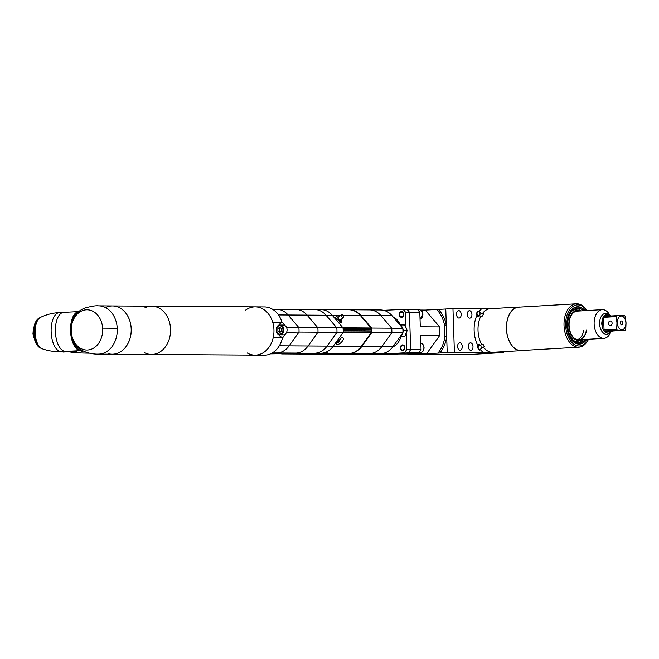 <?xml version="1.0" encoding="UTF-8"?>
<svg xmlns="http://www.w3.org/2000/svg" width="659" height="659" viewBox="0 0 659 659"><rect width="100%" height="100%" fill="white"/><g stroke="black" fill="none" stroke-linecap="round" stroke-linejoin="round"><path stroke-width="0.99" d="M278.633 325.406A7.471 5.849 90.4 0 1 282.11 322.638L272.801 322.581A24.144 18.897 -89.6 0 0 255.231 306.855A24.144 18.897 90.4 0 1 273.955 329.895A24.144 18.897 -89.6 0 1 254.926 355.135A24.144 18.897 -89.6 0 0 273.296 337.326L282.596 337.383A7.471 5.849 90.4 0 1 278.576 334.451M144.807 307.868A24.144 18.897 90.4 0 1 151.825 306.188A24.144 18.897 90.4 0 1 170.549 329.228A24.144 18.897 -89.6 0 1 151.512 354.468L254.926 355.135A24.144 18.897 -89.6 0 1 247.133 352.936M144.519 352.697A24.144 18.897 -89.6 0 0 151.512 354.468A24.144 18.897 90.4 0 0 170.566 330.456A24.144 18.897 90.4 0 0 151.825 306.188L255.231 306.855A24.144 18.897 -89.6 0 0 245.708 310.068M105.992 307.852A47.135 36.888 90.4 0 0 106.89 306.97A24.144 18.897 90.4 0 1 112.467 305.933A24.144 18.897 90.4 0 1 131.207 330.2A24.144 18.897 90.4 0 1 112.162 354.212A24.144 18.897 90.4 0 1 108.438 353.718M112.5 305.933A24.144 18.897 -89.6 0 1 131.223 328.973A24.144 18.897 90.4 0 1 112.187 354.212L98.232 354.122A24.144 18.897 90.4 0 1 98.232 354.122A24.144 18.897 90.4 0 0 117.269 328.882A24.144 18.897 -89.6 0 0 98.553 305.842A24.144 18.897 -89.6 0 0 98.545 305.842L151.825 306.188M102.672 328.998A20.116 15.742 -89.6 0 0 86.271 309.812A20.116 15.742 -89.6 0 0 71.213 330.826A20.116 15.742 90.4 0 0 87.606 350.011A20.116 15.742 90.4 0 0 102.672 328.998L117.269 328.882M71.197 325.233L70.991 326.559M71.197 325.052L70.843 326.592M71.139 335.25L71.633 336.906M71.279 335.143L71.617 336.65M71.007 332.787L72.655 340.448A19.539 9.308 -92.9 0 0 81.444 350.596L82.095 350.563M71.057 326.081L72.02 321.312A19.539 9.308 -92.9 0 1 78.693 311.674M73.594 341.832L72.655 340.448M72.02 321.312L72.572 320.348M70.958 326.955L70.875 328.825M81.139 350.604A19.539 9.308 -92.9 0 1 80.843 350.629A19.539 9.308 -92.9 0 1 70.529 330.876A19.539 9.308 87.1 0 1 78.783 311.6L63.734 312.358A19.539 9.308 87.1 0 0 55.422 332.342A19.539 9.308 87.1 0 0 65.694 351.387A19.539 9.308 -92.9 0 1 55.389 331.642A19.539 9.308 87.1 0 1 63.734 312.358L59.499 312.564C52.819 312.918 46.509 314.516 40.561 317.35L40.561 317.35A16.03 7.636 87.1 0 0 35.215 333.355A16.03 7.636 87.1 0 0 42.135 348.751L42.135 348.751C48.338 350.967 54.779 351.922 61.46 351.601A19.539 9.308 -92.9 0 1 51.18 332.556A19.539 9.308 -92.9 0 1 59.499 312.564M34.581 338.759L33.551 336.708A6.491 3.097 -92.9 0 1 33.411 336.263L32.966 333.487A6.491 3.097 -92.9 0 1 32.958 333.24A6.491 3.097 87.1 0 1 32.95 332.984L33.634 330.975M33.996 336.691L33.551 336.708M33.922 336.238L33.411 336.263M33.658 333.454L32.966 333.487M34.968 333.157L32.95 332.984M33.716 329.764L33.321 329.788A6.491 3.097 87.1 0 0 33.214 330.225L33.658 330.2M33.238 334.788L33.749 334.764M33.131 331.716L33.214 330.225M33.321 329.788L33.782 329.063M37.398 343.685L36.006 343.199M37.044 342.902L35.652 342.425M36.706 342.07L35.289 341.601L36.509 341.527M36.393 341.197L34.985 340.736L36.212 340.629M36.113 340.283L34.713 339.838L35.948 339.69M35.85 339.336L34.466 338.899L35.71 338.718M35.627 338.355L34.268 338.026L35.495 337.721M35.429 337.342L34.062 336.947L35.322 336.7M35.265 336.312L33.914 335.933L35.174 335.662M35.133 335.274L33.807 335.011L35.067 334.607M35.034 334.22L33.716 333.989L34.993 333.553M33.716 333.882L33.906 333.602A15.231 7.257 87.1 0 1 33.889 333.207L34.96 332.836M40.907 348.117L40.726 348.125A15.231 7.257 87.1 0 1 40.537 348.067L40.026 347.647L40.817 348.051M40.636 347.927L40.224 347.944A15.231 7.257 87.1 0 1 40.034 347.861L39.532 347.425L40.512 347.837M40.298 347.664L39.721 347.688A15.231 7.257 87.1 0 1 39.532 347.573L39.046 347.136L40.166 347.54M39.927 347.326L39.227 347.359A15.231 7.257 87.1 0 1 39.046 347.219L38.568 346.774L39.787 347.186M39.532 346.922L38.741 346.964A15.231 7.257 87.1 0 1 38.56 346.799L38.107 346.346L39.383 346.758M39.128 346.461L38.263 346.502A15.231 7.257 87.1 0 1 38.09 346.313L37.654 345.851L38.972 346.263M38.716 345.926L37.802 345.967A15.231 7.257 87.1 0 1 37.637 345.761L37.217 345.291L38.568 345.711M38.313 345.332L37.357 345.374A15.231 7.257 87.1 0 1 37.201 345.143L36.789 344.682L38.164 345.094M37.917 344.673L36.937 344.723A15.231 7.257 87.1 0 1 36.78 344.468L36.393 344.006L37.769 344.418M37.538 343.965L36.533 344.014A15.231 7.257 87.1 0 1 36.385 343.734L36.014 343.281M37.168 343.199L36.146 343.248A15.231 7.257 87.1 0 1 36.014 342.952L35.652 342.507M36.83 342.383L35.792 342.441A15.231 7.257 87.1 0 1 35.66 342.128L35.322 341.683M34.952 332.49L33.864 332.54A15.231 7.257 87.1 0 1 33.856 332.152L33.856 331.485L34.943 331.428M34.943 332.095L33.65 331.922M34.943 331.04L33.667 330.793L34.968 330.373M34.985 329.986L33.716 329.772L35.026 329.335M35.059 328.956L33.807 328.775L35.125 328.314M35.166 327.943L33.914 327.894L35.256 327.317M35.306 326.955L34.087 326.839L35.413 326.345M35.479 325.999L34.268 325.917L35.611 325.406M35.685 325.068L34.466 325.118L35.833 324.508M35.924 324.187L34.713 324.261A14.836 7.068 87.1 0 0 34.597 324.64M36.08 323.651L34.738 324.187L35.051 323.701A15.231 7.257 87.1 0 1 35.158 323.396L36.36 322.836M36.179 323.338L34.993 323.454A14.836 7.068 87.1 0 0 34.878 323.775M36.467 322.548L35.298 322.696A14.836 7.068 87.1 0 0 35.191 322.943M36.657 322.07L35.322 322.622L35.668 322.119A15.231 7.257 87.1 0 1 35.792 321.856L36.772 321.806M36.978 321.361L35.66 321.913L36.014 321.411A15.231 7.257 87.1 0 1 36.154 321.164L37.102 321.114M37.316 320.711L36.014 321.262L36.393 320.752A15.231 7.257 87.1 0 1 36.533 320.529L37.448 320.48M37.67 320.117L36.789 320.159L38.024 319.59M37.802 319.912L36.937 319.953A15.231 7.257 87.1 0 0 36.789 320.159L37.209 319.631A15.231 7.257 87.1 0 1 37.365 319.45L38.156 319.409M38.379 319.129L37.217 319.656L37.645 319.162A15.231 7.257 87.1 0 1 37.81 319.005L38.51 318.972M38.724 318.734L37.654 319.253L38.098 318.767A15.231 7.257 87.1 0 1 38.271 318.635L38.848 318.602M39.046 318.412L38.115 318.915L38.568 318.437A15.231 7.257 87.1 0 1 38.741 318.33L39.153 318.313M39.318 318.165L38.576 318.643L39.046 318.173A15.231 7.257 87.1 0 1 39.227 318.099L39.408 318.091M41.047 348.207L40.52 347.804L41.047 348.207M35.133 341.181A14.836 7.068 87.1 0 0 35.281 341.593L35.454 341.576A15.231 7.257 87.1 0 1 35.339 341.247L35.018 340.827M34.985 340.736L35.158 340.678A15.231 7.257 87.1 0 1 35.051 340.332L34.738 339.92M34.713 339.838L34.878 339.739A15.231 7.257 87.1 0 1 34.787 339.385L34.49 338.99M34.466 338.899L34.639 338.775A15.231 7.257 87.1 0 1 34.556 338.405L34.268 338.026M35.528 337.894L34.425 337.779A15.231 7.257 87.1 0 1 34.35 337.4L34.079 337.037M34.062 336.947L34.243 336.757A15.231 7.257 87.1 0 1 34.186 336.37L33.93 336.032M33.914 335.933L34.095 335.719A15.231 7.257 87.1 0 1 34.054 335.324L33.807 335.011M33.798 334.912L33.988 334.665A15.231 7.257 87.1 0 1 33.955 334.27L33.716 333.989M33.65 331.815L33.856 331.485A15.231 7.257 87.1 0 1 33.864 331.09L33.667 330.892M33.667 330.793L33.889 330.431A15.231 7.257 87.1 0 1 33.906 330.044L33.716 329.871M33.716 329.772L33.955 329.393A15.231 7.257 87.1 0 1 33.988 329.014L33.798 328.874M33.807 328.775L34.054 328.371A15.231 7.257 87.1 0 1 34.095 328.001L33.914 327.894M33.93 327.795L34.186 327.375A15.231 7.257 87.1 0 1 34.243 327.012L34.07 326.938M34.087 326.839L34.35 326.403A15.231 7.257 87.1 0 1 34.425 326.048L35.495 325.941M34.268 325.917L34.556 325.464A15.231 7.257 87.1 0 1 34.639 325.126L34.466 325.118A14.836 7.068 87.1 0 0 34.359 325.554M34.49 325.035L34.787 324.558A15.231 7.257 87.1 0 1 34.886 324.236L34.713 324.261M35.018 323.38L35.347 322.885A15.231 7.257 87.1 0 1 35.462 322.597L35.298 322.696M36.393 320.669L36.789 320.159L36.393 320.669M39.054 318.445L39.54 317.992L39.054 318.445M34.499 325.109L35.693 325.052M34.095 326.922L35.322 326.856M33.947 327.869L35.182 327.803M33.823 328.841L35.075 328.783M33.741 329.838L35.001 329.78M33.691 330.851L34.952 330.785M33.675 331.872L34.943 331.807M35.322 341.609L36.517 341.543M35.018 340.744L36.229 340.687M34.746 339.846L35.973 339.789M34.499 338.915L35.734 338.858M34.095 336.971L35.355 336.914M33.947 335.975L35.207 335.909M33.823 334.953L35.092 334.896M33.741 333.932L35.009 333.866M77.746 349.237A19.086 9.094 -92.9 0 1 75.744 347.375A19.086 9.094 -92.9 0 1 70.752 330.884A19.086 9.094 -92.9 0 1 74.138 315.34A19.086 9.094 -92.9 0 1 75.942 313.289M74.072 315.439A18.856 8.979 -92.9 0 1 75.472 313.783M77.227 348.792A18.856 8.979 -92.9 0 1 75.67 347.285M68.256 351.857L71.674 351.939A18.74 16.467 -88.6 0 0 77.754 350.786M60.076 351.651L64.261 351.461M62.201 351.675L63.61 352.087L70.735 351.107M62.201 352.021L65.332 351.305M70.109 351.165A19.086 16.772 91.4 0 1 69.426 351.404L70.785 351.436M275.824 309.318A21.846 17.093 90.4 0 1 276.689 309.293A21.846 17.093 90.4 0 1 288.115 315.002L298.873 327.597A28.741 22.488 90.4 0 1 299.021 332.07L289.136 345.86A21.846 17.093 90.4 0 1 277.266 352.952L271.706 353.282L277.266 352.952A21.846 17.093 -89.6 0 0 289.136 345.86L299.021 332.07L317.984 332.185L308.099 345.983A21.846 17.093 90.4 0 1 296.237 353.076L281.632 353.932L300.595 354.048L315.2 353.199L300.595 354.048L306.822 354.089L321.427 353.24A21.846 17.093 -89.6 0 0 333.289 346.148L343.174 332.35A28.741 22.488 -89.6 0 0 343.026 327.885L332.268 315.29L342.96 327.803L371.017 327.984A0.577 0.453 90.4 0 1 371.157 328.388L371.198 329.492L370.424 329.764L343.15 329.591L370.424 329.764M270.536 353.858L315.2 353.199A21.846 17.093 -89.6 0 0 327.062 346.107A21.846 17.093 90.4 0 1 315.2 353.199L321.427 353.24A21.846 17.093 -89.6 0 0 333.289 346.148L343.117 332.433L371.165 332.614L361.338 346.329L327.062 346.107L336.955 332.309L327.062 346.107L308.099 345.983A21.846 17.093 90.4 0 1 296.237 353.076L272.332 352.927M286.566 332.4L299.021 332.07A28.741 22.488 -89.6 0 0 298.873 327.597L317.836 327.721A28.741 22.488 90.4 0 1 317.984 332.185L308.099 345.983L279.309 345.802M294.787 309.442A21.846 17.093 90.4 0 1 295.652 309.417A21.846 17.093 90.4 0 1 307.078 315.126L317.836 327.721A28.741 22.488 90.4 0 1 317.984 332.185L336.955 332.309A28.741 22.488 -89.6 0 0 336.807 327.844A28.741 22.488 90.4 0 1 336.955 332.309L343.174 332.35A0.577 0.453 -89.6 0 0 343.232 332.021L343.191 330.851M286.747 327.951A28.741 22.488 -89.6 0 0 286.706 327.515L298.873 327.597L288.115 315.002A21.846 17.093 -89.6 0 0 276.689 309.293L295.652 309.417A21.846 17.093 90.4 0 1 307.078 315.126L317.836 327.721L336.807 327.844L326.04 315.249L336.807 327.844L343.026 327.885M295.652 309.417L314.615 309.541A21.846 17.093 90.4 0 1 326.04 315.249A21.846 17.093 90.4 0 0 314.615 309.541A21.846 17.093 90.4 0 0 313.75 309.565M285.454 333.948L282.414 338.191A24.144 18.897 -89.6 0 0 282.596 337.383M282.11 322.638A24.144 18.897 -89.6 0 0 281.871 321.856L285.182 325.727M286.854 331.988A28.741 22.488 -89.6 0 0 286.871 331.551M255.231 306.855L264.539 306.921A24.144 18.897 90.4 0 1 281.871 321.856M282.414 338.191A24.144 18.897 90.4 0 1 264.226 355.201L254.926 355.135M283.032 334.838A4.885 3.822 -89.6 0 0 283.222 334.846A4.885 3.822 -89.6 0 0 283.419 334.838A4.885 3.822 90.4 0 0 287.077 329.862A4.885 3.822 90.4 0 0 283.288 325.076A4.885 3.822 90.4 0 0 283.098 325.076M277.925 331.37L279.77 332.589L281.525 331.156L281.434 328.503L279.589 327.284L277.834 328.717L277.925 331.37L280.561 331.938M277.834 328.717L279.63 328.726L279.713 331.378M280.586 327.943L279.63 328.726M381.174 353.628L370.086 353.553A21.846 17.093 -89.6 0 0 381.948 346.461L391.841 332.663A28.741 22.488 -89.6 0 0 391.693 328.198L380.927 315.603A21.846 17.093 -89.6 0 0 369.501 309.895A21.846 17.093 90.4 0 1 380.927 315.603L391.693 328.198L402.781 328.273A28.741 22.488 90.4 0 1 402.929 332.737L393.044 346.535A21.846 17.093 -89.6 0 1 381.174 353.628L355.481 354.402L370.086 353.553A21.846 17.093 -89.6 0 0 381.948 346.461L361.915 346.329L371.8 332.54A28.741 22.488 -89.6 0 0 371.651 328.067L360.885 315.472A21.846 17.093 90.4 0 0 349.468 309.763A21.846 17.093 90.4 0 0 349.179 309.763M335.406 354.245A28.741 22.488 -89.6 0 0 335.439 354.278L350.044 353.43A21.846 17.093 -89.6 0 0 361.915 346.329M335.439 354.278L355.481 354.402L370.086 353.553L350.044 353.43M371.651 328.067L391.693 328.198A28.741 22.488 -89.6 0 1 391.841 332.663L381.948 346.461L393.044 346.535M371.8 332.54L402.929 332.737M363.892 330.834A19.539 15.297 -89.6 0 0 363.892 330.711A19.539 15.297 90.4 0 0 363.834 329.722M319.977 309.606A21.846 17.093 90.4 0 1 320.842 309.582A21.846 17.093 90.4 0 1 332.268 315.29L278.485 314.944M314.615 309.541L320.842 309.582A21.846 17.093 90.4 0 1 332.268 315.29L340.563 315.34M371.157 328.388L343.108 328.207A0.577 0.453 -89.6 0 0 343.034 327.91M343.108 328.207L343.141 329.376M325.744 309.615L348.891 309.763A21.846 17.093 90.4 0 1 360.316 315.472L371.017 327.984M341.131 319.335L341.675 322.968L341.205 322.926L335.382 317.753L335.728 317.094M325.002 309.639L324.302 309.672M324.104 309.672L320.842 309.582M334.929 354.27L306.88 354.089L334.937 354.27L349.476 353.422A21.846 17.093 -89.6 0 0 361.338 346.329M343.232 332.021L371.289 332.202A0.577 0.453 90.4 0 1 371.165 332.614M371.289 332.202L371.075 330.876L343.182 330.703L371.075 330.876M306.888 354.089L326.839 352.862C328.009 352.96 327.877 353.1 326.452 353.273C327.877 353.1 328.009 352.96 326.839 352.862M337.4 344.418C340.67 344.624 345.695 337.614 342.169 337.77L341.255 337.919L336.238 343.471L337.4 344.418M322.119 353.249L349.476 353.422M324.294 353.051L325.175 352.96M336.716 344.303A3.452 1.911 123.5 0 0 337.375 344.492A3.452 1.911 -56.5 0 0 338.207 344.303M338.627 340.406L337.795 342.449L338.619 342.449L339.451 341.436L339.451 340.406L338.627 340.406M339.451 341.436L338.495 340.571M338.619 342.449L337.795 341.906M337.795 341.65L338.495 340.802M343.166 317.49A1.722 0.898 -129.2 0 1 341.543 316.32A1.722 0.898 -129.2 0 1 341.354 314.697A1.722 0.898 -129.2 0 1 341.724 314.582A1.722 0.898 50.8 0 1 343.347 315.752A1.722 0.898 50.8 0 1 343.537 317.374A1.722 0.898 50.8 0 1 343.166 317.49M340.308 320.002A1.722 0.898 50.8 0 1 340.266 320.035A1.722 0.898 50.8 0 1 339.904 320.15A1.722 0.898 -129.2 0 1 338.273 318.989A1.722 0.898 -129.2 0 1 338.092 317.366A1.722 0.898 -129.2 0 1 338.133 317.333M338.298 317.226A1.722 0.898 50.8 0 0 338.166 317.3A1.722 0.898 50.8 0 0 338.347 318.923A1.722 0.898 50.8 0 0 339.978 320.093A1.722 0.898 50.8 0 0 340.349 319.969A1.722 0.898 50.8 0 0 340.448 319.862M341.354 314.697L338.397 317.119A1.722 0.898 50.8 0 0 338.191 317.745A1.722 0.898 50.8 0 0 339.92 319.854A1.722 0.898 50.8 0 0 340.209 319.903A1.722 0.898 50.8 0 0 340.571 319.788L343.537 317.374M339.838 319.829A1.549 0.807 -129.2 0 1 339.756 319.804A1.549 0.807 -129.2 0 1 338.207 317.91A1.549 0.807 -129.2 0 1 338.207 317.827M339.855 322.49A3.452 1.804 50.8 0 0 340.217 322.3A3.452 1.804 50.8 0 0 340.621 321.04L340.505 319.829M338.339 317.168L337.177 316.822A3.452 1.804 50.8 0 0 336.592 316.724A3.452 1.804 -129.2 0 0 335.859 316.954A3.452 1.804 -129.2 0 0 335.472 318.313M326.287 309.705L324.006 309.681M383.571 310.323L406.858 309.219A28.741 22.488 90.4 0 1 409.437 312.234L419.808 312.3A28.741 22.488 90.4 0 0 417.229 309.285L406.858 309.219A28.741 22.488 90.4 0 1 409.437 312.234L405.499 312.209A28.741 22.488 -89.6 0 0 402.921 309.195M374.65 354.007A28.741 22.488 -89.6 0 0 375.16 354.534L404.371 352.829A28.741 22.488 -89.6 0 0 406.735 349.525L406.191 333.059M406.026 328.042L405.499 312.209M393.061 316.897A15.808 12.373 90.4 0 1 400.17 324.92M392.756 346.931A15.808 12.373 -89.6 0 0 400.829 336.609M402.55 345.456A2.298 1.796 -89.6 0 0 400.829 347.804A2.298 1.796 -89.6 0 0 402.608 350.053A2.298 1.796 -89.6 0 0 402.698 350.053A2.298 1.796 -89.6 0 0 404.428 347.713A2.298 1.796 -89.6 0 0 402.641 345.456A2.298 1.796 -89.6 0 0 402.55 345.456M401.446 312.16A2.298 1.796 -89.6 0 0 399.725 314.5A2.298 1.796 -89.6 0 0 401.504 316.748A2.298 1.796 -89.6 0 0 401.595 316.748A2.298 1.796 -89.6 0 0 403.324 314.409A2.298 1.796 -89.6 0 0 401.537 312.152A2.298 1.796 -89.6 0 0 401.446 312.16M360.885 315.472L392.014 315.677L402.781 328.273M392.014 315.677A21.846 17.093 -89.6 0 0 380.597 309.969L369.501 309.895A21.846 17.093 -89.6 0 0 368.636 309.919M404.371 352.829L379.098 354.558L408.308 352.853L418.679 352.927A28.741 22.488 90.4 0 0 421.052 349.624L420.566 335.126L439.891 335.25L439.611 326.922L425.212 310.076L438.342 309.425A28.741 22.488 90.4 0 1 446.3 325.093L444.504 325.085A28.741 22.488 -89.6 0 0 436.555 309.409M375.16 354.534L400.812 353.965L420.137 354.089L408.794 354.748L441.662 354.484M406.735 349.525L410.672 349.55A28.741 22.488 90.4 0 1 408.308 352.853A28.741 22.488 90.4 0 0 410.672 349.55L409.437 312.234L410.672 349.55L421.052 349.624M402.534 344.888A2.875 2.249 -89.6 0 0 400.375 347.812A2.875 2.249 -89.6 0 0 402.608 350.629A2.875 2.249 -89.6 0 0 402.723 350.629A2.875 2.249 -89.6 0 0 404.873 347.697A2.875 2.249 -89.6 0 0 402.641 344.879A2.875 2.249 -89.6 0 0 402.534 344.888M401.43 311.583A2.875 2.249 -89.6 0 0 399.272 314.508A2.875 2.249 -89.6 0 0 401.504 317.325A2.875 2.249 -89.6 0 0 401.619 317.325A2.875 2.249 -89.6 0 0 403.769 314.392A2.875 2.249 -89.6 0 0 401.537 311.575A2.875 2.249 -89.6 0 0 401.43 311.583M374.394 354.072L370.828 354.229M369.229 354.55L365.696 354.476M370.745 354.237L365.663 354.468M369.221 354.558L365.63 354.468M404.873 336.189L400.293 336.411M402.946 331.617L403.712 330.579L402.871 329.385M401.661 326.963L401.034 324.978L400.112 325.142M402.806 328.544L403.703 330.348L407.138 330.373L404.519 325.027L400.87 324.879L404.469 325.002L401.034 324.978L402.517 327.96M408.794 354.748A28.741 22.488 90.4 0 1 408.086 354.015M439.611 326.922L420.294 326.798L419.808 312.3M438.004 353.051A28.741 22.488 -89.6 0 0 444.883 336.51L446.678 336.527L447.206 352.631L496.589 352.944L447.206 352.631L426.661 353.71L407.336 353.586L418.679 352.927M503.748 351.667L503.781 352.532L467.371 354.649L441.678 354.806M444.883 336.51L444.504 325.085M438.342 309.425L445.764 308.989L446.3 325.093M446.678 336.527A28.741 22.488 90.4 0 1 439.792 353.059M426.661 353.71L439.891 335.25M420.5 310.043L425.212 310.076M399.272 314.582A2.875 2.249 90.4 0 1 401.537 311.575A2.875 2.249 90.4 0 1 403.769 314.318A2.875 2.249 -89.6 0 1 401.504 317.325A2.875 2.249 -89.6 0 1 399.272 314.582M400.375 347.886A2.875 2.249 90.4 0 1 402.641 344.879A2.875 2.249 90.4 0 1 404.873 347.623A2.875 2.249 -89.6 0 1 402.608 350.629A2.875 2.249 -89.6 0 1 400.375 347.886M574.491 307.531A18.394 11.434 -93.3 0 1 576.477 307.127L577.375 307.078A18.394 11.434 86.7 0 0 566.995 325.365A18.394 11.434 -93.3 0 0 579.516 343.8L578.618 343.858A18.394 11.434 86.7 0 1 576.6 343.685M585.035 310.661A18.699 11.623 -93.3 0 0 574.912 307.341A18.699 11.623 -93.3 0 0 566.806 325.365A18.699 11.623 86.7 0 0 577.037 343.825A18.699 11.623 86.7 0 0 586.708 339.352M588.421 339.253A20.577 12.793 -93.3 0 1 574.491 344.599A20.577 12.793 -93.3 0 1 565.636 325.357A20.577 12.793 -93.3 0 1 572.753 306.526A20.577 12.793 -93.3 0 1 586.749 310.562M588.495 339.245A21.731 13.509 -93.3 0 1 578.808 347.186A21.731 13.509 -93.3 0 1 564.022 325.406A21.731 13.509 -93.3 0 1 576.279 303.799A21.731 13.509 -93.3 0 1 586.823 310.554M576.279 303.799L518.757 307.152A21.731 13.509 -93.3 0 0 506.491 328.759A21.731 13.509 86.7 0 0 521.277 350.53L578.808 347.186M520.14 307.069A21.846 13.575 -93.3 0 0 518.748 307.036A21.846 13.575 -93.3 0 0 506.425 328.75A21.846 13.575 86.7 0 0 521.285 350.646A21.846 13.575 86.7 0 0 522.669 350.448M481.787 344.673L483.228 344.591L484.727 346.881L483.286 346.972L480.279 349.443A2.414 1.499 -93.3 0 1 479.777 349.616A2.414 1.499 -93.3 0 1 479.711 349.616A2.414 1.499 -93.3 0 1 478.212 346.28L481.787 344.673A21.846 13.575 -93.3 0 1 478.014 330.406A21.846 13.575 -93.3 0 1 480.839 316.188L477.165 314.813A2.414 1.499 -93.3 0 1 478.385 311.493A2.414 1.499 -93.3 0 1 478.45 311.493A2.414 1.499 -93.3 0 1 479.027 311.682L482.19 313.906A21.846 13.575 -93.3 0 1 490.345 308.692L518.748 307.036M503.781 352.532L492.339 352.318A21.846 13.575 -93.3 0 1 483.286 346.972M521.285 350.646L492.883 352.301A21.846 13.575 -93.3 0 1 492.339 352.318L454.397 352.211L452.955 308.569L490.889 308.676M469.727 318.149A3.74 2.323 86.7 0 0 469.818 318.149A3.74 2.323 86.7 0 0 471.926 314.359A3.74 2.323 86.7 0 0 469.48 310.686A3.74 2.323 86.7 0 0 469.381 310.694A3.74 2.323 86.7 0 0 467.28 314.483A3.74 2.323 86.7 0 0 469.727 318.149M458.994 318.083A3.74 2.323 86.7 0 0 459.084 318.083A3.74 2.323 86.7 0 0 461.193 314.294A3.74 2.323 86.7 0 0 458.746 310.62A3.74 2.323 86.7 0 0 458.648 310.62A3.74 2.323 86.7 0 0 456.547 314.409A3.74 2.323 86.7 0 0 458.994 318.083M470.79 350.308A3.74 2.323 86.7 0 0 470.888 350.308A3.74 2.323 86.7 0 0 472.989 346.519A3.74 2.323 86.7 0 0 470.542 342.845A3.74 2.323 86.7 0 0 470.452 342.845A3.74 2.323 86.7 0 0 468.343 346.634A3.74 2.323 86.7 0 0 470.79 350.308M460.056 350.234A3.74 2.323 86.7 0 0 460.155 350.234A3.74 2.323 86.7 0 0 462.256 346.445A3.74 2.323 86.7 0 0 459.809 342.771A3.74 2.323 86.7 0 0 459.718 342.779A3.74 2.323 86.7 0 0 457.61 346.568A3.74 2.323 86.7 0 0 460.056 350.234M454.397 352.211L447.206 352.631L445.764 308.989L452.955 308.569M482.19 313.906L483.632 313.824L482.281 316.106L480.213 316.221M478.623 316.773A2.875 1.788 -93.3 0 1 476.984 315.208A2.875 1.788 -93.3 0 1 478.36 311.032A2.875 1.788 -93.3 0 1 478.434 311.032A2.875 1.788 -93.3 0 1 479.266 311.361A24.597 15.297 86.7 0 0 479.027 311.682A2.414 1.499 -93.3 0 1 480.032 313.997A2.414 1.499 -93.3 0 1 479.077 316.196M478.607 316.312A2.414 1.499 -93.3 0 1 477.165 314.813A24.597 15.297 86.7 0 0 476.984 315.208M479.867 344.846A2.414 1.499 -93.3 0 1 481.119 346.996A2.414 1.499 -93.3 0 1 480.279 349.443A24.597 15.297 86.7 0 0 480.535 349.764A2.875 1.788 -93.3 0 1 479.801 350.077A2.875 1.788 -93.3 0 1 479.727 350.077A2.875 1.788 -93.3 0 1 477.997 345.884A2.875 1.788 -93.3 0 1 479.464 344.336M477.997 345.884A24.597 15.297 86.7 0 0 478.212 346.28A2.414 1.499 -93.3 0 1 479.554 344.797M584.739 310.677A18.394 11.434 86.7 0 0 577.375 307.078M586.403 339.369A18.394 11.434 -93.3 0 1 579.516 343.8M585.192 339.443A17.241 10.717 -93.3 0 1 579.45 342.655A17.241 10.717 -93.3 0 1 567.712 325.373A17.241 10.717 86.7 0 1 577.441 308.223A17.241 10.717 86.7 0 1 583.528 310.751M582.803 339.583A17.241 10.717 -93.3 0 1 578.24 342.614M576.246 308.404A17.241 10.717 -93.3 0 1 581.131 310.891M581.922 339.632A15.091 9.383 -93.3 0 1 580.991 340.093L578.948 340.909A15.808 9.827 -93.3 0 1 574.318 340.942M580.25 310.941A15.091 9.383 86.7 0 0 579.269 310.587L577.144 310.01A15.808 9.827 86.7 0 0 572.547 310.521M580.991 340.093A15.091 9.383 -93.3 0 1 568.824 325.389A15.091 9.383 86.7 0 1 579.269 310.587M580.851 339.69A14.655 9.111 -93.3 0 1 571.518 334.772A14.655 9.111 -93.3 0 1 569.096 325.389A14.655 9.111 86.7 0 1 570.48 316.971A14.655 9.111 86.7 0 1 579.179 311.007M586.617 330.143A14.366 8.938 -93.3 0 1 578.833 339.813A14.366 8.938 -93.3 0 1 571.468 334.69M609.608 314.804A14.366 8.938 86.7 0 0 602.235 309.656L577.16 311.122A14.366 8.938 86.7 0 0 570.447 317.061M586.395 330.159A14.366 8.938 -93.3 0 1 578.717 339.813M583.742 330.316A14.366 8.938 -93.3 0 1 577.383 339.706M602.235 309.656A14.366 8.938 86.7 0 0 594.13 323.948A14.366 8.938 -93.3 0 0 603.908 338.347A14.366 8.938 -93.3 0 0 610.638 332.383M603.619 317.35L604.039 329.978L602.705 328.767L601.651 323.701L602.367 318.643L603.619 317.35L616.256 316.617L616.964 322.902L616.676 329.245A9.654 6.005 -93.3 0 0 617.318 330.225L625.185 330.274A9.654 6.005 -93.3 0 0 625.762 329.302L626.05 322.959L625.35 316.674A9.654 6.005 86.7 0 0 624.707 315.694L616.832 315.645A9.654 6.005 86.7 0 0 616.256 316.617M604.682 330.966L612.557 331.016L608.208 333.38L604.773 331.93L604.682 330.966L617.318 330.225M616.832 315.645L604.163 316.378L604.229 315.504L607.087 314.096L611.041 315.982M604.039 329.978L616.676 329.245M612.557 331.016L625.185 330.274M608.504 323.396A2.298 1.796 -89.6 0 0 610.292 325.587A2.298 1.796 -89.6 0 0 612.104 323.182A2.298 1.796 -89.6 0 0 610.316 320.991A2.298 1.796 -89.6 0 0 608.504 323.396M625.885 322.951A6.895 4.292 86.7 0 0 621.363 316.04A6.895 4.292 86.7 0 0 617.294 322.902A6.895 4.292 -93.3 0 0 621.816 329.813A6.895 4.292 -93.3 0 0 625.885 322.951M622.788 322.935A1.928 1.194 -93.3 0 1 621.14 324.665A1.928 1.194 -93.3 0 1 620.391 322.918A1.928 1.194 -93.3 0 1 620.943 321.246A1.928 1.194 -93.3 0 1 622.788 322.935M620.457 322.185A0.923 0.568 86.7 0 1 620.803 323.009A0.923 0.568 -93.3 0 1 620.547 323.791M34.836 340.258A14.836 7.068 87.1 0 0 34.976 340.695M34.565 339.303A14.836 7.068 87.1 0 0 34.696 339.772M34.334 338.322A14.836 7.068 87.1 0 0 34.441 338.808M34.128 337.309A14.836 7.068 87.1 0 0 34.227 337.82M33.963 336.288A14.836 7.068 87.1 0 0 34.046 336.815M33.831 335.25A14.836 7.068 87.1 0 0 33.897 335.785M33.733 334.195A14.836 7.068 87.1 0 0 33.782 334.739M33.675 333.141A14.836 7.068 87.1 0 0 33.7 333.693M33.65 332.095A14.836 7.068 87.1 0 0 33.658 332.638M33.658 331.04A14.836 7.068 87.1 0 0 33.65 331.584M33.708 330.002A14.836 7.068 87.1 0 0 33.675 330.538M33.79 328.981A14.836 7.068 87.1 0 0 33.741 329.5M33.906 327.976A14.836 7.068 87.1 0 0 33.84 328.479M34.054 326.996A14.836 7.068 87.1 0 0 33.98 327.474M34.243 326.048A14.836 7.068 87.1 0 0 34.153 326.502M83.149 351.099A19.539 17.175 -88.6 0 1 76.798 352.829A19.539 17.175 91.4 0 1 75.661 352.845L69.459 351.89M283.288 325.076L279.927 325.06C274.918 325.093 275.058 335.044 280.075 334.821A4.885 3.822 -89.6 0 0 280.273 334.821A4.885 3.822 -89.6 0 0 283.93 329.838A4.885 3.822 -89.6 0 0 280.141 325.052A4.885 3.822 -89.6 0 0 279.943 325.06M279.54 325.744A4.193 3.287 -89.6 0 0 276.401 330.126A4.193 3.287 -89.6 0 0 279.82 334.129A4.193 3.287 -89.6 0 0 282.958 329.747A4.193 3.287 -89.6 0 0 279.54 325.744M364.971 330.843A20.001 15.651 -89.6 0 0 364.962 330.694A20.001 15.651 -89.6 0 0 364.913 329.731M364.32 330.834A19.539 15.297 -89.6 0 0 364.32 330.711A19.539 15.297 -89.6 0 0 364.262 329.722M361.824 330.818A16.895 13.221 -89.6 0 0 361.758 329.706M359.88 330.81A15.519 12.142 -89.6 0 0 359.806 329.698M343.15 329.549L371.025 329.731M343.141 329.311L371.198 329.492M343.051 315.356L360.316 315.472M371.248 331.098L343.199 330.917M374.411 354.023L372.566 354.13M400.474 336.164L401.1 336.131L401.899 334.171M402.937 332.482L403.712 330.579L407.147 330.604L404.84 336.255L401.405 336.238L402.707 333.05M404.692 336.378L400.128 336.65L404.898 336.238L407.204 330.579L404.511 325.076M417.608 309.672L419.017 309.681A4.885 3.822 90.4 0 1 422.806 314.343A4.885 3.822 90.4 0 1 420.038 319.253M420.829 343.075A4.885 3.822 90.4 0 1 423.91 347.647A4.885 3.822 90.4 0 1 420.055 352.754L418.827 352.746M497.751 352.021A24.597 15.297 -93.3 0 1 497.224 352.491M483.138 352.392A24.597 15.297 -93.3 0 1 480.279 349.443M479.027 311.682A24.597 15.297 -93.3 0 1 481.688 308.758M478.212 346.28A24.597 15.297 -93.3 0 1 477.165 314.813M609.484 333.083A10.462 6.508 -93.3 0 1 599.616 323.783A10.462 6.508 -93.3 0 1 608.389 314.244M611.082 331.971L604.773 331.93L602.705 328.767L602.367 318.643L604.229 315.504L610.539 315.546M112.162 354.212L151.512 354.468M71.378 335.67L70.785 330.876L71.048 326.131M98.553 305.842C96.189 305.471 91.725 306.171 85.159 307.951C82.087 309.153 74.096 312.177 71.18 325.274M71.592 336.568C73.38 342.837 76.592 347.326 81.205 350.053L86.634 352.466C91.239 353.702 95.102 354.254 98.24 354.13M71.394 335.728L71.221 334.788M40.561 317.35C32.349 320.603 33.642 346.329 42.135 348.751M61.46 351.601L80.843 350.629M36.715 344.69L36.467 344.27M36.311 343.99L36.072 343.528M35.932 343.24L35.701 342.738M35.57 342.441L35.355 341.906M35.24 341.601L35.042 341.024M34.935 340.719L34.754 340.11M34.663 339.797L34.499 339.163M34.416 338.85L34.268 338.191M34.202 337.869L34.079 337.194M34.021 336.873L33.914 336.172M33.873 335.851L33.79 335.143M33.757 334.821L33.7 334.105M33.675 333.784L33.642 333.059M33.625 332.737L33.617 332.012M33.642 330.653L33.675 329.945M33.7 329.624L33.757 328.932M33.79 328.61L33.873 327.943M33.922 327.622L34.021 326.971M34.079 326.65L34.202 326.032M34.276 325.719L34.416 325.126M34.507 324.813L34.663 324.261M34.762 323.948L34.943 323.429M35.059 323.124L35.248 322.646M35.38 322.35L35.578 321.913M89.377 353.191L75.661 352.845M276.689 309.293L272.571 309.269M280.075 334.821L283.222 334.846M369.501 309.895L349.468 309.763M419.017 309.681C421.365 309.977 422.674 311.534 422.954 314.351L420.047 319.269M420.121 342.985C422.468 343.273 423.778 344.83 424.058 347.655C423.926 350.72 422.592 352.425 420.055 352.754M578.833 339.813L603.908 338.347"/></g></svg>
